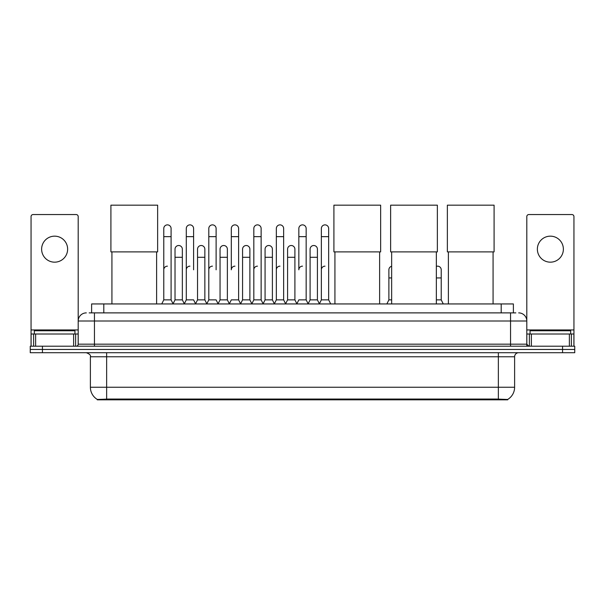 <?xml version="1.0" encoding="UTF-8"?>
<svg xmlns="http://www.w3.org/2000/svg" width="605" height="605" viewBox="0 0 605 605"><rect width="100%" height="100%" fill="white"/><g stroke="black" fill="none" stroke-linecap="round" stroke-linejoin="round"><path stroke-width="0.91" d="M89.169 312.883L94.456 312.883L89.169 312.883L91.612 312.883L91.612 303.944L513.388 303.944L513.388 312.883M507.701 399.837L97.299 399.837L97.299 399.444M90.387 387.245L106.639 387.245L106.639 356.768L90.387 356.768L90.387 387.245A14.225 14.225 0 0 0 97.344 399.466L108.265 399.05L496.735 399.05L507.655 399.466A14.225 14.225 0 0 0 514.613 387.245L514.613 356.768A4.061 4.061 0 0 1 518.674 352.707M574.75 352.707L574.75 349.456L30.25 349.456L30.25 352.707L42.441 352.707L42.441 349.456L30.25 349.456L30.25 346.204L42.441 346.204L42.441 349.456L574.75 349.456L574.75 352.707L42.441 352.707M86.326 312.883A8.13 8.13 0 0 0 78.196 321.005L78.196 344.169A2.034 2.034 0 0 1 76.169 346.204M518.674 312.883A8.13 8.13 0 0 1 526.804 321.005L94.456 321.005L94.456 312.883L515.831 312.883M569.365 346.204L569.365 334.013L573.941 334.013L573.941 346.204L573.941 216.582A2.034 2.034 0 0 0 571.906 214.548L528.83 214.548A2.034 2.034 0 0 0 526.804 216.582L526.804 344.169L528.83 346.204M574.75 346.204L574.75 349.456L574.75 346.204L42.441 346.204M74.944 334.013L74.944 330.761L34.311 330.761L34.311 334.013M54.631 236.162A13 13 0 0 0 41.624 249.169A13 13 0 0 0 54.631 262.169A13 13 0 0 0 67.631 249.169A13 13 0 0 0 54.631 236.162M73.629 346.204L73.629 334.013L35.634 334.013L35.634 346.204M94.456 346.204L94.456 321.005L78.196 321.005L78.196 216.582A2.034 2.034 0 0 0 76.169 214.548L33.093 214.548A2.034 2.034 0 0 0 31.059 216.582L31.059 334.013L35.634 334.013M73.629 334.013L78.196 334.013M31.059 346.204L31.059 334.013M570.689 334.013L570.689 330.761L530.056 330.761L530.056 334.013M111.925 251.892L111.925 303.944M156.619 251.892L156.619 303.944M110.912 205.163L157.64 205.163L157.64 251.892L110.912 251.892L110.912 205.163M334.928 251.892L334.928 303.944M379.622 251.892L379.622 303.944M333.907 205.163L380.643 205.163L380.643 251.892L333.907 251.892L333.907 205.163M391.654 251.892L391.654 303.944M436.349 251.892L436.349 303.944M390.633 205.163L437.362 205.163L437.362 251.892L390.633 251.892L390.633 205.163M448.381 251.892L448.381 303.944M493.075 251.892L493.075 303.944M447.36 205.163L494.088 205.163L494.088 251.892L447.36 251.892L447.36 205.163M161.739 303.944L163.773 299.876L171.086 299.876L173.121 303.944M171.086 299.876L171.086 228.524A3.66 3.66 0 0 0 167.434 224.871A3.66 3.66 0 0 1 167.661 224.879M163.773 299.876L163.773 236.653L171.086 236.653M163.773 236.653L163.773 228.524A3.66 3.66 0 0 1 167.434 224.871M184.253 303.944L186.287 299.876L193.6 299.876L195.634 303.944M193.6 269.807L193.6 228.524A3.66 3.66 0 0 0 189.94 224.871A3.66 3.66 0 0 1 190.174 224.879M186.287 299.876L186.287 236.653L193.6 236.653M186.287 236.653L186.287 228.524A3.66 3.66 0 0 1 189.94 224.871M206.766 303.944L208.801 299.876L216.114 299.876L218.14 303.944M216.114 269.807L216.114 228.524A3.66 3.66 0 0 0 212.453 224.871A3.66 3.66 0 0 1 212.68 224.879M208.801 299.876L208.801 236.653L216.114 236.653M208.801 236.653L208.801 228.524A3.66 3.66 0 0 1 212.453 224.871M229.28 303.944L231.307 299.876L238.62 299.876L240.654 303.944M238.62 299.876L238.62 228.524A3.66 3.66 0 0 0 234.967 224.871A3.66 3.66 0 0 1 235.194 224.879M234.967 266.155A3.66 3.66 0 0 0 231.307 269.807L231.307 236.653L238.62 236.653M231.307 236.653L231.307 228.524A3.66 3.66 0 0 1 234.967 224.871M251.786 303.944L253.82 299.876L261.133 299.876L263.167 303.944M261.133 299.876L261.133 228.524A3.66 3.66 0 0 0 257.48 224.871A3.66 3.66 0 0 1 257.707 224.879M253.82 299.876L253.82 236.653L261.133 236.653M253.82 236.653L253.82 228.524A3.66 3.66 0 0 1 257.48 224.871M274.299 303.944L276.334 299.876L283.647 299.876L285.681 303.944M283.647 299.876L283.647 228.524A3.66 3.66 0 0 0 279.986 224.871A3.66 3.66 0 0 1 280.221 224.879M276.334 299.876L276.334 236.653L283.647 236.653M276.334 236.653L276.334 228.524A3.66 3.66 0 0 1 279.986 224.871M296.813 303.944L298.84 299.876L306.16 299.876L308.187 303.944M306.16 299.876L306.16 228.524A3.66 3.66 0 0 0 302.5 224.871A3.66 3.66 0 0 1 302.727 224.879M302.5 266.155A3.66 3.66 0 0 0 298.84 269.807L298.84 236.653L306.16 236.653M298.84 236.653L298.84 228.524A3.66 3.66 0 0 1 302.5 224.871M319.319 303.944L321.353 299.876L328.666 299.876L330.701 303.944L328.666 299.876L328.666 228.524A3.66 3.66 0 0 0 325.014 224.871A3.66 3.66 0 0 1 325.24 224.879M308.126 303.823L310.1 299.876L317.413 299.876L319.387 303.823L321.353 299.876L321.353 236.653L328.666 236.653M321.353 236.653L321.353 228.524A3.66 3.66 0 0 1 325.014 224.871M173.06 303.823L175.026 299.876L182.347 299.876L184.313 303.823M182.347 299.876L182.347 249.169A3.66 3.66 0 0 0 178.914 245.517A3.66 3.66 0 0 1 182.347 249.169M175.026 299.876L175.026 257.291L182.347 257.291M175.026 257.291L175.026 249.169A3.66 3.66 0 0 1 178.914 245.517M195.574 303.823L197.54 299.876L204.853 299.876L206.827 303.823M204.853 299.876L204.853 249.169A3.66 3.66 0 0 0 201.427 245.517A3.66 3.66 0 0 1 204.853 249.169M197.54 299.876L197.54 257.291L204.853 257.291M197.54 257.291L197.54 249.169A3.66 3.66 0 0 1 201.427 245.517M218.08 303.823L220.054 299.876L227.367 299.876L229.34 303.823M227.367 299.876L227.367 249.169A3.66 3.66 0 0 0 223.941 245.517A3.66 3.66 0 0 1 227.367 249.169M220.054 299.876L220.054 257.291L227.367 257.291M220.054 257.291L220.054 249.169A3.66 3.66 0 0 1 223.941 245.517M240.593 303.823L242.567 299.876L249.88 299.876L251.846 303.823M249.88 299.876L249.88 249.169A3.66 3.66 0 0 0 246.454 245.517A3.66 3.66 0 0 1 249.88 249.169M242.567 299.876L242.567 257.291L249.88 257.291M242.567 257.291L242.567 249.169A3.66 3.66 0 0 1 246.454 245.517M263.107 303.823L265.073 299.876L272.394 299.876L274.36 303.823M272.394 299.876L272.394 249.169A3.66 3.66 0 0 0 268.96 245.517A3.66 3.66 0 0 1 272.394 249.169M265.073 299.876L265.073 257.291L272.394 257.291M265.073 257.291L265.073 249.169A3.66 3.66 0 0 1 268.96 245.517M285.613 303.823L287.587 299.876L294.9 299.876L296.873 303.823M294.9 299.876L294.9 249.169A3.66 3.66 0 0 0 291.474 245.517A3.66 3.66 0 0 1 294.9 249.169M287.587 299.876L287.587 257.291L294.9 257.291M287.587 257.291L287.587 249.169A3.66 3.66 0 0 1 291.474 245.517M317.413 299.876L317.413 249.169A3.66 3.66 0 0 0 313.987 245.517A3.66 3.66 0 0 1 317.413 249.169M310.1 299.876L310.1 257.291L317.413 257.291M310.1 257.291L310.1 249.169A3.66 3.66 0 0 1 313.987 245.517M550.368 236.162A13 13 0 0 0 537.369 249.169A13 13 0 0 0 550.368 262.169A13 13 0 0 0 563.376 249.169A13 13 0 0 0 550.368 236.162M569.365 334.013L531.371 334.013L531.371 346.204M526.804 334.013L531.371 334.013M526.804 346.204L526.804 344.169L510.544 344.169L510.544 312.883M163.773 269.807A3.66 3.66 0 0 1 167.434 266.155M186.287 269.807A3.66 3.66 0 0 1 189.94 266.155M208.801 269.807A3.66 3.66 0 0 1 212.453 266.155M253.82 269.807A3.66 3.66 0 0 1 257.48 266.155M276.334 269.807A3.66 3.66 0 0 1 279.986 266.155M321.353 269.807A3.66 3.66 0 0 1 325.014 266.155M386.86 303.944L388.886 299.876L391.654 299.876M388.886 299.876L388.886 277.937L391.654 277.937M388.886 277.937L388.886 269.807A3.66 3.66 0 0 1 391.654 266.26M436.349 299.876L441.227 299.876L443.261 303.944M441.227 299.876L441.227 269.807A3.66 3.66 0 0 0 437.801 266.162A3.66 3.66 0 0 1 441.227 269.807M436.349 266.359A3.66 3.66 0 0 1 437.801 266.162M496.735 399.837L496.735 399.05M108.265 399.837L108.265 399.05M103.803 312.883L103.803 303.944M501.197 312.883L501.197 303.944M498.361 352.707L498.361 356.768L106.639 356.768L106.639 352.707M514.613 356.768L498.361 356.768L498.361 387.245L514.613 387.245M498.361 399.134L498.361 387.245L106.639 387.245L106.639 399.134M562.559 352.707L562.559 346.204M78.196 344.169L510.544 344.169L510.544 346.204M78.196 329.952L31.059 329.952M78.166 344.525L78.166 334.013M75.625 334.013L75.625 346.204M31.097 334.013L31.097 346.204M33.63 346.204L33.63 334.013M573.941 329.952L526.804 329.952M573.903 346.204L573.903 334.013M571.37 334.013L571.37 346.204M526.834 334.013L526.834 344.525M529.375 346.204L529.375 334.013M436.349 277.937L441.227 277.937M90.387 356.768C90.962 355.324 89.6 353.97 86.326 352.707"/></g></svg>
